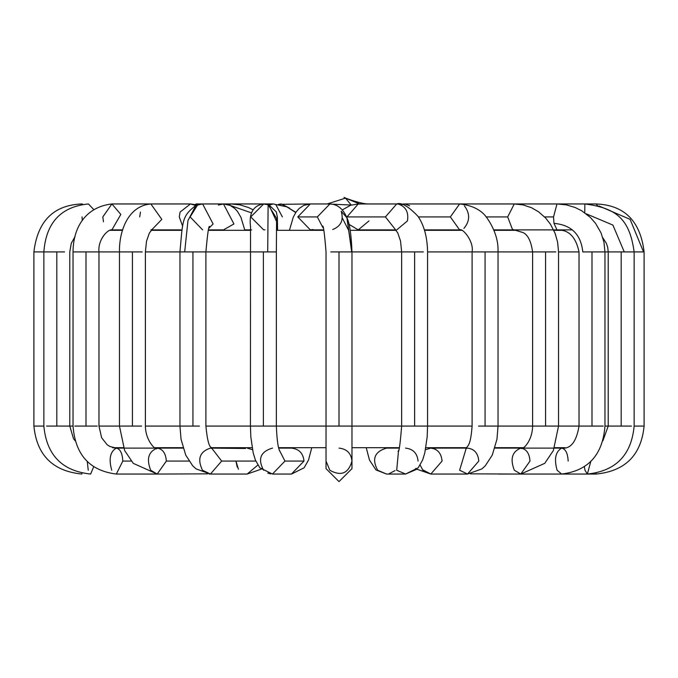 <?xml version="1.0" encoding="UTF-8"?>
<svg xmlns="http://www.w3.org/2000/svg" width="678" height="678" viewBox="0 0 678 678"><rect width="100%" height="100%" fill="white"/><g stroke="black" fill="none" stroke-linecap="round" stroke-linejoin="round"><path stroke-width="1.02" d="M351.967 468.642L339 481.609L326.033 468.642L339 481.609L351.967 468.642L351.967 461.082C348.441 473.447 341.068 476.507 329.83 470.252C341.068 476.507 348.441 473.447 351.967 461.082L351.967 468.642M395.088 470.557L388.96 473.803M414.402 470.252L415.877 468.413L414.402 470.252M466.328 448.116L430.835 448.116L432.488 448.497L430.835 448.116L425.504 449.675L430.835 448.116L428.657 447.683L430.835 448.116C437.607 448.946 441.344 453.268 442.056 461.082L442.022 459.981M435.852 449.489L432.166 448.209M442.056 461.082L430.827 474.049L422.369 469.608M521.399 448.082L522.662 448.116M602.878 440.802L608.217 426.081L604.962 426.081L608.217 426.081L608.217 251.919L643.524 251.919L621.184 251.919L621.184 426.081L608.658 426.081L631.464 426.081L621.184 426.081L621.184 251.919L591.996 251.919L591.996 426.081L580.766 426.081L603.225 426.081L591.996 426.081L591.996 251.919L604.962 251.919L603.962 242.156L601.013 232.842L595.547 223.359L590.352 217.418L581.741 210.807L575.08 207.476L566.189 204.841L556.985 203.951L553.528 216.918L556.985 203.951L595.97 203.951L597.538 205.561L595.97 203.951C624.345 205.002 640.388 220.994 644.1 251.919L643.524 251.919L644.1 251.919L644.1 426.081L634.142 426.081L644.1 426.081C641.202 455.167 625.218 471.151 596.131 474.049L596.131 473.202L596.131 474.049L587.368 474.049L584.995 470.252L584.377 466.947L584.995 470.252L587.368 474.049L590.724 461.684M643.524 251.919L630.108 219.35L598.81 205.9L630.108 219.35L643.524 251.919M512.212 447.683L516.407 448.116L512.212 447.683M516.407 474.049L561.681 474.049L557.096 470.252C553.968 459.014 555.502 451.641 561.681 448.116C555.502 451.641 553.968 459.014 557.096 470.252L561.681 474.049L587.368 474.049L522.662 474.049M624.26 251.919L612.904 225.088L586.08 213.748L612.904 225.088L624.26 251.919M584.86 203.951L584.75 212.782L584.86 203.951C616.116 208.087 629.548 218.579 634.142 251.919L634.142 426.081C631.413 455.074 615.819 471.066 587.368 474.049M494.982 447.827L498.059 448.116L494.982 447.827M498.059 474.049L561.681 474.049C588.326 470.761 602.75 454.769 604.962 426.081L604.962 251.919M568.164 461.082C567.749 453.268 565.588 448.946 561.681 448.116L520.823 448.116C512.076 451.641 509.915 459.014 514.339 470.252C509.915 459.014 512.076 451.641 520.823 448.116C526.348 448.946 529.399 453.268 529.984 461.082L520.823 474.049L514.339 470.252L520.814 474.049L470.43 473.854M591.996 251.919L582.783 251.919C580.978 234.444 571.385 224.926 553.985 223.367L556.985 229.884L553.985 223.367C571.385 224.926 580.978 234.444 582.783 251.919L608.217 251.919L607.734 247.462L606.386 243.351L602.852 237.842M553.528 216.918L553.985 223.367L553.528 216.918L544.587 216.918L553.528 216.918M459.031 229.884L458.464 230.317L459.031 229.884M465.803 447.683L466.549 447.87L465.803 447.683M557.545 426.081L536.4 426.081L545.57 426.081L545.57 251.919L533.01 251.919L545.57 251.919L545.57 426.081L557.545 426.081M555.807 251.919L545.57 251.919L555.807 251.919M572.334 229.884L514.263 229.884L523.009 232.554L512.432 229.367L523.052 232.588M561.681 448.116C570.63 449.167 576.41 441.827 579.029 426.081L558.536 426.081L558.536 251.919L579.029 251.919L558.536 251.919L557.604 242.122L555.113 233.368L550.485 224.282L545.629 218.011L538.637 211.841L531.552 207.731L523.153 204.917L514.263 203.951L507.686 216.918L512.432 229.367L507.686 216.918L486.05 216.918L507.686 216.918L514.263 203.951L556.985 203.951M440.463 229.884L438.793 230.317L440.463 229.884M422.894 470.252L420.148 465.066L422.894 470.252L430.835 474.049L416.902 469.218L405.614 474.049L396.698 470.252L398.562 450.328L396.698 470.252L405.605 474.049M459.625 229.884L450.353 216.918L459.599 203.951L450.353 216.918L459.599 229.884C462.447 227.681 474.1 241.385 472.1 251.919L427.572 251.919L497.898 251.919L485.067 251.919L485.067 426.081L478.583 426.081L497.593 426.081L485.067 426.081L485.067 251.919L472.1 251.919L472.1 426.081L427.572 426.081L472.1 426.081C470.481 447.497 467.278 445.556 465.905 448.497L467.566 448.116C474.337 448.946 478.083 453.268 478.795 461.082L467.566 474.049L459.625 470.252L466.235 448.209L459.625 470.252L467.557 474.049L430.835 474.049M450.353 216.918L418.385 216.918L450.353 216.918M494.898 448.116L520.823 448.116C522.357 450.76 532.433 441.192 532.603 426.081L498.033 426.081L498.033 251.919L532.603 251.919L498.033 251.919C498.44 240.859 494.965 229.85 487.626 218.884C482.168 210.341 472.82 205.366 459.599 203.951L404.868 203.951L402.003 204.587L404.868 203.951L409.639 205.807M464.362 205.807C470.201 213.562 470.049 221.079 463.921 228.376M385.409 447.683L386.536 448.116L385.409 447.683M386.528 474.049L377.68 470.252C371.646 459.014 374.595 451.641 386.536 448.116C374.595 451.641 371.646 459.014 377.68 470.252L386.536 474.049L375.951 469.93L369.476 460.04L366.222 447.683L369.476 460.04L375.951 469.93L386.536 474.049L405.554 474.049L418.199 467.803L422.597 460.065L424.792 452.955L427.165 436.996L427.572 426.081L427.572 251.919C427.318 237.173 424.114 225.308 417.97 216.307C408.402 206.273 401.317 202.154 396.706 203.951L385.426 216.918L395.605 229.817L385.426 216.918L346.966 216.918L347.009 218.028L346.966 216.918L385.426 216.918L396.706 203.951L398.478 204.112C405.834 206.646 408.826 212.256 407.436 220.935L396.706 229.884M405.554 448.116C413.105 448.946 417.275 453.268 418.072 461.082M427.462 426.081L401.647 426.081L414.614 426.081L414.614 251.919L402.52 251.919L414.614 251.919L414.614 426.081L427.462 426.081M423.36 251.919L330.796 251.919L339 251.919L339 426.081L326.033 426.081L339 426.081L339 251.919L351.704 251.919L346.907 217.765L341.17 211.231L346.907 217.765L351.967 251.919L351.967 426.081L339 426.081L401.647 426.081L351.967 426.081L351.967 461.082C348.441 473.447 341.068 476.507 329.83 470.252L326.033 461.065L329.83 470.252C341.068 476.507 348.441 473.447 351.967 461.082C348.441 473.447 341.068 476.507 329.83 470.252C341.068 476.507 348.441 473.447 351.967 461.082C351.136 453.268 346.822 448.946 339 448.116C346.822 448.946 351.136 453.268 351.967 461.082C351.136 453.268 346.822 448.946 339 448.116M349.001 224.333L358.247 229.884L349.001 224.333M396.706 203.951L358.247 203.951L346.966 216.918L358.247 203.951L360.018 204.112M368.976 220.935L358.247 229.884L395.672 229.884M289.625 208.18L281.294 203.951L278.438 204.375L310.321 203.951L297.769 216.918L310.321 203.951L329.889 203.951L317.338 216.918L322.957 227.723L317.338 216.918L297.769 216.918L310.321 229.884L297.769 216.918L317.338 216.918L329.889 203.951C337.466 204.231 343.136 208.832 346.907 217.765C349.611 223.062 351.297 234.444 351.967 251.919M341.17 211.231C343.873 220.062 341.059 226.164 332.712 229.545M313.143 229.545L310.321 229.884L323.643 229.884M292.591 447.683L291.464 448.116C299.015 448.946 303.193 453.268 303.99 461.082L291.455 474.049L303.99 461.082L284.972 461.082L272.446 474.049L284.972 461.082L303.99 461.082C303.193 453.268 299.015 448.946 291.464 448.116L292.591 447.683M263.598 470.252C257.555 459.014 260.505 451.641 272.446 448.116L272.556 448.116M279.438 450.328L284.972 461.082L279.438 450.328M276.59 218.053L276.353 251.919L267.717 251.919L276.353 251.919L276.353 426.081L250.538 426.081L263.386 426.081L263.386 251.919L250.428 251.919L263.386 251.919L263.386 426.081L326.033 426.081L276.353 426.081C276.921 440.064 278.124 448.556 279.98 451.548M263.123 203.968L268.115 204.731L276.582 218.341L268.115 204.731L267.717 251.919L263.386 251.919L267.717 251.919L268.115 204.731L263.691 203.951L250.733 216.918L263.691 229.884L264.971 229.817M276.514 221.392L268.768 204.731L264.344 203.951L268.776 204.731L276.514 221.392M249.343 447.683L247.165 448.116L252.496 449.675L247.165 448.116L249.343 447.683M257.852 465.066L247.165 474.049L257.852 465.066M261.098 469.218L247.173 474.049L210.434 474.049L221.664 461.082L211.765 448.209L221.664 461.082L255.818 461.082L221.664 461.082L210.434 474.049L202.493 470.252C197.078 459.014 199.73 451.641 210.434 448.116L212.095 448.497C212.282 445.785 208.477 452.946 205.9 426.081L263.386 426.081M199.417 426.081L180.407 426.081L192.933 426.081L192.933 251.919L179.967 251.919L184.679 251.919L187.967 220.579L195.883 205.459L197.527 205.078L195.883 205.459L187.967 220.579L184.679 251.919L192.933 251.919L192.933 426.081L199.417 426.081M272.454 474.049L259.801 467.803L255.403 460.065L253.208 452.955L250.835 436.996L250.428 426.081L205.9 426.081L205.9 251.919L192.933 251.919L250.428 251.919L184.679 251.919M202.629 229.884L190.128 216.918L197.527 205.078M209.121 227.994L213.112 223.969L202.629 203.951L213.112 223.969L209.121 227.994M202.476 203.951L195.883 205.459C181.772 216.189 182.831 220.553 179.967 251.919L145.397 251.919L179.967 251.919L179.967 426.081L145.397 426.081L179.967 426.081L181.026 439.158L185.73 455.099L192.679 465.761L196.095 468.905L210.434 474.049M223.452 229.884L233.935 223.969L223.452 203.951L233.935 223.969L223.452 229.884L208.468 229.884M218.358 205.078L223.452 203.951L202.629 203.951M212.197 447.683L211.451 447.87L212.197 447.683M209.587 474.032L209.129 474.049L209.587 474.032M189.018 461.082L166.347 461.082L157.177 474.049L150.702 470.252C146.279 459.014 148.44 451.641 157.177 448.116C162.712 448.946 165.763 453.268 166.347 461.082L189.018 461.082M207.57 473.854L157.177 474.049L166.347 461.082C165.763 453.268 162.712 448.946 157.177 448.116L157.177 448.116C148.44 451.641 146.279 459.014 150.702 470.252M141.6 426.081L120.455 426.081L132.43 426.081L132.43 251.919L119.608 251.919L132.43 251.919L132.43 426.081L141.6 426.081M142.261 251.919L132.43 251.919L142.261 251.919M151.711 229.842L161.822 219.375L150.855 203.951L161.822 219.375L151.711 229.842M150.855 229.884L151.948 229.664L149.372 233.037L146.507 241.207L145.397 251.919L145.397 426.081C145.473 441.353 156.796 451.565 157.177 448.116L116.319 448.116C120.226 448.946 122.387 453.268 122.803 461.082L116.319 474.049L122.803 461.082L131.218 461.082L122.803 461.082C122.387 453.268 120.226 448.946 116.319 448.116C110.133 451.641 108.607 459.014 111.734 470.252C108.607 459.014 110.133 451.641 116.319 448.116L109.828 446.48L107.065 444.658L101.641 437.751L98.971 426.081L119.464 426.081L98.971 426.081L98.971 251.919L119.464 251.919L98.971 251.919C97.7 239.385 108.056 228.986 111.904 229.884L120.828 214.426L111.904 203.951L120.828 214.426L111.895 229.884L122.726 229.884M195.764 205.519L190.442 203.951L195.764 205.519M139.685 216.918L140.482 212.087M182.636 226.189L179.272 216.918L180.077 212.087L190.442 203.951L150.855 203.951C128.328 205.79 119.048 230.698 119.464 251.919L119.464 426.081L124.642 450.556L133.252 463.345L157.177 474.049L116.319 474.049C89.674 470.761 75.25 454.769 73.038 426.081L69.783 426.081L73.038 426.081L73.038 251.919L86.004 251.919L73.038 251.919C73.105 227.783 85.42 206.943 111.904 203.951L102.81 216.918L103.488 221.808M183.018 447.827L179.941 448.116L183.018 447.827M97.234 426.081L74.775 426.081L86.004 426.081L86.004 251.919L86.004 426.081L97.234 426.081M98.725 251.919L86.004 251.919L98.725 251.919M165.788 447.683L161.593 448.116L165.788 447.683M93.623 466.947L90.632 474.049L93.623 466.947M88.259 470.252L87.276 461.684L88.259 470.252M69.342 426.081L46.536 426.081L56.816 426.081L56.816 251.919L44.511 251.919L56.816 251.919L56.816 426.081L69.342 426.081M64.563 251.919L56.816 251.919L64.563 251.919M93.657 209.46L88.428 203.951L93.657 209.46M82.309 220.63L82.038 216.918M182.967 447.683L155.169 447.683L159.677 447.683L155.338 448.116M81.868 473.202L81.868 474.049L81.868 473.202M88.428 203.951C60.927 206.68 46.07 222.672 43.858 251.919L33.9 251.919L43.858 251.919L43.858 426.081L33.9 426.081L43.858 426.081C46.587 455.074 62.181 471.066 90.632 474.049M82.809 204.332L82.03 203.951L82.809 204.332M112.556 447.683L116.294 448.116M195.281 204.451L196.23 203.951L195.281 204.451M209.129 474.049L209.841 474.041M154.109 447.683L156.415 448.09M196.23 203.951L231.003 203.951L228.647 204.815L231.012 203.951M230.342 205.502L251.377 212.85L230.342 205.502M237.198 467.049L235.944 461.082L238.436 469.235M269.471 205.01L273.132 203.951L269.471 205.01M218.401 203.951L273.132 203.951L286.828 206.824L295.735 212.553L286.828 206.824L275.751 204.485L282.379 216.918M295.871 212.35L286.786 206.807M291.532 474.049L304.117 467.803L308.507 460.065L311.778 447.683L308.507 460.065L304.117 467.803L291.472 474.049L272.446 474.049M267.708 473.083L270.725 473.922M262.717 469.244L262.123 468.413M342.39 218.13L348.611 230.317M351.221 205.036L345.5 198.137L327.211 203.951L351.221 205.036M398.02 451.548C398.969 453.014 400.173 444.522 401.647 426.081L401.647 251.919L339 251.919M276.353 251.919L267.717 251.919M467.566 474.049L481.905 468.905L485.321 465.761L492.27 455.099L496.974 439.158L498.033 426.081L580.766 426.081M561.359 230.317L553.816 230.317M517.882 230.317L493.991 230.317M461.837 230.317L424.521 230.317M396.071 230.317L350.255 230.317M323.762 230.317L276.421 230.317M250.487 230.317L208.349 230.317M181.78 230.317L151.228 230.317M122.591 230.317L109.548 230.317M351.967 447.683L399.376 447.683L399.266 448.116L386.536 448.116M425.869 447.683L466.701 447.683M495.033 447.683L522.831 447.683M554.579 447.683L565.054 447.683M112.946 447.683L123.421 447.683M211.299 447.683L252.131 447.683M291.464 448.116L278.734 448.116L278.624 447.683L326.033 447.683M322.406 226.477C323.253 223.935 324.465 232.418 326.033 251.919L326.033 468.642M361.832 229.884L361.967 230.317M392.825 448.116L392.706 447.683L392.825 448.116M555.409 230.317L555.274 229.884M515.661 230.317L516.924 230.113M512.305 447.683L516.407 448.116M501.83 230.317L506.805 229.884M495.008 447.768L498.059 448.116M579.029 426.081L579.029 251.919C573.935 227.969 560.036 230.393 556.985 229.884L493.821 229.884M435.284 448.116L435.115 447.683M558.536 426.081L553.358 450.556L544.748 463.345L520.823 474.049M532.603 426.081L532.603 251.919C531.094 241.232 527.891 234.774 523.009 232.554M459.599 203.951L514.263 203.951M446.997 229.884L443.048 230.317M431.7 447.683L432.488 448.497M459.599 229.884L424.394 229.884M404.851 203.951L400.367 204.256M369.069 229.884L368.874 230.317M401.647 251.919L400.537 241.046L397.791 232.978L395.316 229.579M358.247 203.951L350.594 205.248L342.322 209.909M358.365 230.317L358.874 229.884M310.321 203.951L303.795 205.375L299.235 208.4L296.15 211.943L293.311 217.045L289.43 230.317M316.033 230.317L316.168 229.884M285.175 448.116L285.294 447.683L285.175 448.116M250.428 426.081L250.521 226.749C249.207 216.036 251.182 205.79 263.691 203.951M264.344 203.951L268.768 204.731L276.31 211.917L277.361 217.002L277.565 230.317M211.672 448.116L245.512 448.497M205.9 251.919C207.621 232.724 208.883 224.342 209.688 226.783M218.172 230.317L218.028 229.884M244.877 230.317L240.936 217.341L237.512 211.468L234.766 208.46L230.173 205.426L223.452 203.951M242.885 447.683L242.716 448.116M183.102 448.116L157.177 448.116M151.669 229.884L181.857 229.884M197.179 204.926L190.442 203.951M179.941 448.116L182.992 447.768M150.855 203.951L111.904 203.951M167.551 229.884L170.246 230.317M161.593 448.116L165.695 447.683M75.122 440.802L73.487 438.615L69.783 426.081L69.783 251.919L71.3 243.233L75.038 236.597M156.347 229.884L160.355 230.317M82.03 203.951C53.655 205.002 37.612 220.986 33.9 251.919L33.9 426.081C36.798 455.167 52.782 471.151 81.868 474.049M116.641 230.317L121.015 229.884M231.003 203.951L239.91 204.858L248.377 207.485L252.919 209.697M244.783 229.884L251.631 229.884M319.635 230.317L319.126 229.884M367.679 203.951C361.306 203.798 348.026 199.239 344.026 197.4L359.56 203.951L345.5 198.137"/></g></svg>
